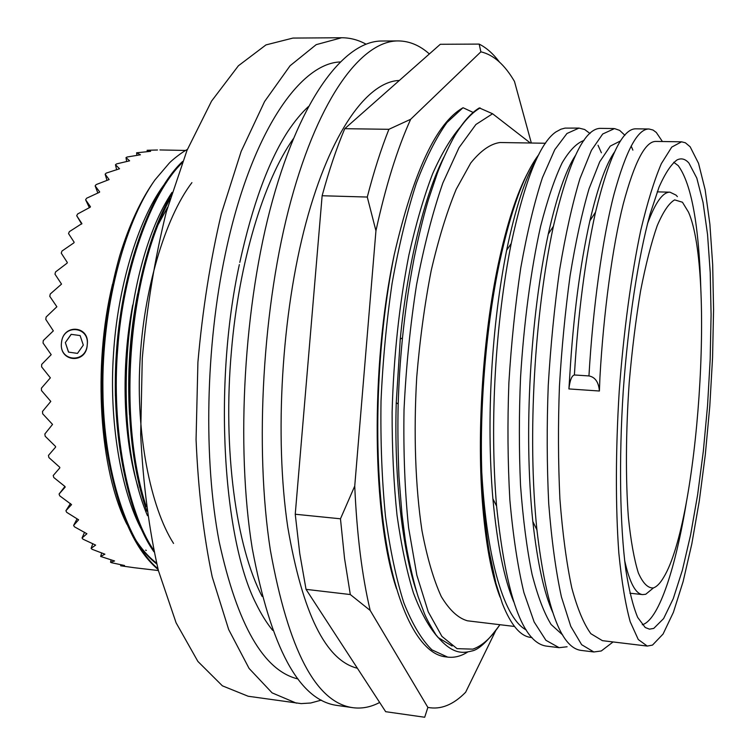 <?xml version="1.0" encoding="UTF-8"?>
<svg xmlns="http://www.w3.org/2000/svg" width="755" height="755" viewBox="0 0 755 755"><rect width="100%" height="100%" fill="white"/><g stroke="black" fill="none" stroke-linecap="round" stroke-linejoin="round"><path stroke-width="1.13" d="M61.561 342.062L61.448 343.006L61.551 342.062C63.646 323.329 90.034 325.877 87.25 344.695C86.589 364.316 59.079 362.372 61.448 343.006C59.069 361.796 86.117 363.721 87.25 344.695C89.505 326.349 63.543 323.838 61.561 342.062M365.958 44.139C358.21 39.883 350.103 37.75 341.628 37.75L292.94 38.071L265.968 44.913L238.401 65.77L211.56 101.104L186.995 150.377L166.327 211.862C154.907 258.031 146.885 306.889 142.27 358.436L140.675 434.795C143.167 484.446 149.075 529.727 158.418 570.638L176.085 622.781L197.886 661.427L222.385 685.823L248.178 696.252L301.16 703.603L310.701 703.009L321.347 700.121M341.628 37.75L316.185 44.658L290.08 65.751L264.59 101.519L241.156 151.415L221.338 213.712C210.324 260.494 202.519 309.994 197.914 362.221L196.064 439.552C198.197 489.816 203.576 535.606 212.221 576.933L228.68 629.557L249.093 668.439L272.102 692.873L296.375 703.16M134.862 538.683C141.506 549.008 148.716 557.133 156.521 563.06M112.504 284.22C92.469 367.26 99.556 470.167 126.934 524.338M163.542 185.409C137.57 220.8 117.44 288.863 113.505 353.887C108.871 419.912 120.63 491.146 142.025 530.482M121.121 310.664C116.685 338.58 114.779 367.034 115.411 396.016M171.989 192.393C123.707 265.26 110.428 427.925 147.47 515.684M137.608 293.855C129.851 333.314 127.161 373.659 129.53 414.873M191.912 182.635C164.675 218.365 143.327 291.921 139.996 361.418C135.806 432.738 150.302 507.228 173.556 543.43M187.372 149.471C182.54 151.717 171.923 160.107 169.12 163.278L154.973 179.907C141.025 199.358 129.247 224.707 119.649 255.954C102.859 315.911 98.141 377.962 105.502 442.1C115.402 505.878 132.946 548.356 158.135 569.553M154.973 179.907C123.235 224.603 101.755 311.277 102.907 389.74C103.482 472.63 128.378 544.251 157.918 568.704M182.625 161.438C150.924 190.741 122.291 269.318 116.789 348.291C110.088 427.462 126.698 513.513 153.954 551.801M182.068 162.91C150.924 193.053 123.197 270.63 117.742 348.263C111.174 426.084 126.991 510.918 153.558 549.942M171.281 194.714C127.359 271.687 115.043 420.384 146.829 511.154M170.102 198.603C128.577 275.622 116.874 416.486 146.206 506.548M135.296 539.466C141.931 549.961 149.075 558.124 156.738 563.957M157.502 150L147.131 150.273L150.623 151.33L136.598 152.803L140.439 154.784L127.095 157.021L126.01 157.616L129.624 160.824L116.553 163.911L115.477 164.75L119.554 168.761L106.191 173.112L105.143 174.188L109.126 179.567L96.149 184.588L95.149 185.89L99.679 191.912L99.386 192.327L86.57 198.254L85.617 199.782L90.458 206.747L90.194 207.219L77.586 214.005L76.708 215.732L81.908 223.584L69.337 231.672L68.535 233.588L74.15 242.242L73.933 242.817L61.957 251.056L61.249 253.133L67.318 262.495L67.129 263.127L55.559 271.932L54.964 274.141L61.532 284.107L50.255 294.006L49.773 296.337L56.87 306.766L46.13 317.006L45.781 319.403L53.341 330.869L43.262 340.58L43.044 343.025L51.198 354.68L41.685 364.41L41.6 366.855L50.368 377.84L41.431 388.145L41.487 390.561L50.802 401.424L42.497 411.437L42.686 413.787L52.539 424.404L44.856 433.974L45.168 436.23L55.53 446.441L55.634 447.083L48.452 455.425L48.886 457.558L59.721 467.241L59.862 467.845L53.218 475.537L53.775 477.509L65.034 486.55L65.204 487.098L59.079 494.034L59.73 495.837L71.565 504.623L65.912 510.72L66.666 512.315L78.614 519.789L73.612 525.414L74.443 526.801L86.91 533.747L82.05 537.985L82.956 539.155L95.64 545.091L91.11 548.347L92.072 549.281L104.907 554.179L100.651 556.444L114.59 560.984L110.551 562.258L111.58 562.72L124.547 565.504L120.677 565.797L134.673 567.769M145.592 550.15L146.376 550.423M339.986 61.957C299.131 63.609 250.216 135.022 225.368 253.746C205.549 346.97 203.425 459.351 219.158 541.656C237.372 625.055 263.665 670.817 298.017 678.962M239.807 262.41C252.491 204.888 268.506 161.211 287.872 131.379C294.563 121.347 301.368 113.118 308.285 106.691M411.654 574.819L411.928 574.234M411.871 574.026L411.598 574.621M403.519 527.311L402.736 529.689M262.145 596.459C236.183 547.13 222.602 449.546 231.417 351.264C238.91 261.957 263.863 180.313 293.261 138.835M399.357 80.455C367.628 81.455 330.435 131.804 306.002 222.763C281.615 313.523 274.291 436.635 287.749 527.009C302.547 613.438 325.764 660.521 357.398 668.25M429.368 53.945C419.733 45.357 409.333 41.015 398.187 40.921L381.973 41.015C345.271 40.704 301.5 96.13 272.659 199.981C243.856 303.557 235.626 445.667 252.236 548.356C270.885 647.875 299.074 700.225 336.796 705.397L352.84 707.68C361.871 708.879 370.818 707.142 379.671 702.461M398.187 40.921C362.306 40.6 319.393 96.234 290.986 200.528C262.617 304.558 254.312 447.3 270.394 550.348C288.476 650.197 315.958 702.641 352.84 707.68M499.47 62.07C493.185 53.718 486.418 47.725 479.161 44.092L440.307 44.281L344.752 128.69C336.503 148.291 328.963 170.639 322.13 195.743L295.243 514.24L299.763 553.566L306.039 589.353L385.673 711.691L424.697 717.25L427.868 707.407L370.176 610.427L350.311 594.544L306.039 589.353M295.243 514.24L340.467 518.798L344.554 558.473L350.311 594.544M682.444 202.227L674.64 199.886C668.987 203.104 663.173 211.73 657.19 225.754C651.263 242.874 645.723 264.59 640.589 290.883C635.861 319.308 632.067 349.82 629.226 382.407C625.791 431.596 625.536 479.189 628.387 517.373C630.803 540.816 634.115 559.304 638.315 572.828C642.883 583.2 647.875 588.239 653.273 587.956C656.737 586.814 660.219 583.247 663.721 577.254C698.224 520.742 715.079 272.895 688.551 212.23L682.444 202.227M677.386 196.63L675.989 195.092L669.987 192.185C662.833 191.959 655.321 202.5 647.46 223.81M624.583 560.219C629.481 582.407 635.493 593.864 642.618 594.6L645.733 594.26L653.519 587.871M500.037 597.101C491.345 574.583 485.399 542.165 482.218 499.857C476.915 428.255 483.285 334.569 498.234 264.344C506.926 223.716 516.967 192.818 528.368 171.668M531.992 637.522C521.054 637.088 511.163 625.753 502.339 603.5L495.903 583.285L489.165 551.329C486.89 537.485 484.984 521.12 483.426 502.264L481.775 472.3C479.585 404.595 486.428 324.433 499.536 262.447C510.909 210.032 524.027 174.018 538.91 154.426M567.109 646.771L559.125 647.677L546.695 646.148C522.8 643.156 506.095 596.469 496.582 506.105C489.41 421.045 495.601 322.489 511.21 243.506C524.923 180.228 539.778 143.054 555.793 132.002L560.899 129.218L565.061 128.105L578.991 128.095L584.663 129.501L590.033 133.522M559.125 647.677L545.931 640.316L534.163 621.997L523.923 592.628C517.788 567.014 513.107 536.135 509.861 499.98C507.719 461.73 507.398 422.63 508.889 382.662C511.286 343.459 515.24 305.18 520.771 267.827C527.113 232.493 534.342 202.434 542.439 177.642L554.765 149.669L566.958 133.493L578.991 128.095M681.557 141.817L671.752 147.093L661.361 163.618C654.274 180.2 647.422 202.368 640.806 230.105C631.255 275.216 623.639 331.502 619.242 390.873C615.561 450.301 615.485 507.096 618.836 553.075C621.639 581.463 625.433 604.349 630.208 621.742L638.268 639.513L647.262 646.072L652.499 645.091L663.069 634.04L673.413 612.286L683.096 581.652L691.797 543.987L699.272 501.075L705.321 454.614L709.794 406.209L712.578 357.389L713.569 309.71L712.682 264.75L709.879 224.178L705.142 189.741L698.526 163.316L690.145 146.781L685.37 142.78L681.557 141.817L655.906 141.421C645.346 141.194 634.474 162.023 623.281 203.897C612.39 246.866 603.538 313.325 599.932 377.349L599.404 391.014L568.911 388.929C569.912 380.275 571.743 375.631 574.395 374.98L588.947 375.933C592.807 308.776 602.32 239.156 614.013 194.224C626.037 150.462 637.711 128.718 649.036 129.001L653.075 130.058L656.293 132.455L662.418 141.525M574.395 374.98C578.094 313.551 585.144 259.295 595.525 212.193C609.247 155.832 622.818 128.039 636.229 128.831L649.036 129.001M613.098 641.939L601.282 650.97L593.855 651.971L581.633 644.685L570.78 626.339L561.409 596.856C555.812 571.101 551.584 540.014 548.715 503.594C546.875 465.052 546.714 425.641 548.253 385.333C550.622 345.79 554.425 307.181 559.672 269.497C565.665 233.861 572.432 203.539 579.991 178.529L591.429 150.321L602.707 133.994L614.513 128.586L619.676 130.398L624.913 135.296M593.855 651.971L581.246 650.414C560.965 648.073 546.195 607.907 536.928 529.916C527.15 435.154 534.748 313.146 553.406 226.292C569.025 160.126 584.936 127.491 601.131 128.378L613.758 128.548M631.161 146.036L632.879 150.122M480.18 107.937C472.3 112.41 464.372 120.791 456.407 133.078C464.023 120.866 471.667 112.486 479.34 107.927L492.581 113.75L475.905 124.499L459.04 147.621L442.864 182.965C432.709 212.249 423.933 246.224 416.543 284.88C410.229 325.405 406.058 367.062 404.019 409.852C403.33 452.066 404.859 491.382 408.606 527.783L416.864 575.253L428.245 611.833L441.93 636.38L457.049 648.649L472.781 649.149C482.143 645.94 491.184 637.786 499.904 624.706M456.407 133.078C453 137.929 442.496 158.965 437.296 173.367L428.5 199.443C425.225 210.268 420.148 228.916 414.212 257.719C407.757 291.968 405.256 312.032 402.481 337.938C400.075 362.938 398.961 380.19 398.187 404C397.63 425.178 397.885 449.367 398.951 476.565L401.981 514.448L405.142 538.872C406.917 551.622 412.692 579.764 418.242 596.941L424.301 613.268C426.377 618.439 430.256 625.602 435.937 634.766C451.849 654.5 462.438 653.424 471.479 651.065C478.33 650.112 487.815 641.325 499.933 624.706M545.554 143.252L500.018 142.516C490.486 143.799 480.737 150.632 470.752 162.995L456.199 189.288C446.856 211.919 438.513 239.052 431.171 270.696C424.65 304.331 419.837 339.797 416.732 377.104C413.457 433.153 415.392 486.89 421.979 530.671C427.141 557.756 433.568 579.717 441.269 596.554C449.48 610.153 458.219 618.241 467.487 620.808L514.523 626.461M647.262 646.072L602.405 640.655L590.854 633.69C583.757 623.951 577.405 608.7 571.799 587.928C566.561 563.324 562.588 533.643 559.899 498.895C558.162 462.135 558.011 424.546 559.446 386.126C561.663 348.433 565.212 311.607 570.101 275.65C575.688 241.628 582.011 212.665 589.051 188.759L599.734 161.759L610.266 146.102L620.601 140.874M568.911 388.929L569.798 375.377C573.262 317.147 579.953 265.628 589.881 220.819C597.922 186.749 606.142 163.807 614.542 151.991M526.273 629.963C505.114 619.138 486.966 563.032 481.775 472.3M513.759 601.877C504.189 579.094 497.234 544.723 492.892 498.753C485.994 418.053 491.816 325.103 506.643 250.245C515.448 208.05 525.291 177.953 536.192 159.937M562.73 635.04L551.122 624.498C544.1 613.06 537.749 596.337 532.067 574.338C526.877 548.96 523.026 519.251 520.516 485.238C518.968 449.65 518.987 413.655 520.563 377.255C523.838 323.565 530.869 269.818 540.618 226.283C547.488 199.613 554.661 178.454 562.154 162.806C569.497 150.396 576.792 142.94 584.03 140.449M552.773 612.456C544.138 593.402 537.485 563.07 532.813 521.46C523.394 431.426 530.538 316.449 548.281 234.069C556.756 196.413 565.769 170.271 575.319 155.643M653.755 628.415L663.617 618.572L673.29 598.602L682.378 570.176L690.58 535.002L697.629 494.77L703.339 451.094L707.558 405.52L710.172 359.55L711.087 314.703L710.219 272.489L707.548 234.522L703.047 202.472L696.799 178.076L688.919 163.061C685.257 158.89 681.284 157.852 677.009 159.956C671.195 164.184 665.212 173.225 659.058 187.07L649.998 214.335C638.154 257.719 628.16 322.489 623.234 391.147C618.817 459.833 619.949 525.367 625.819 569.949C629.094 590.467 633.049 606.293 637.692 617.439L645.214 627.49L649.432 629.151L653.755 628.415M642.269 624.744L643.458 624.338C659.502 617.684 675.876 566.712 686.54 501.358M700.876 290.524C699.054 225.49 691.505 183.861 678.226 165.638L673.715 162.278M272.678 630.349C266.685 623.035 261.06 613.957 255.785 603.113C223.537 539.627 212.872 385.796 239.354 264.571M396.545 588.824C372.168 516.996 370.176 367.138 394.204 254.822C413.391 171.961 436.305 122.952 462.938 107.786L446.969 122.527C436.23 137.514 426.018 157.795 416.316 183.361C406.917 212.419 398.857 245.677 392.128 283.134C386.475 321.809 382.776 361.107 381.02 401.028C380.426 441.533 381.917 479.991 385.484 516.411C390.156 550.282 396.281 579.094 403.849 602.83C412.268 624.055 421.63 639.73 431.926 649.857L447.687 657.114C454.359 657.898 460.975 656.237 467.524 652.122M394.204 254.822C376.887 340.798 372.81 446.724 384.116 528.811C395.167 607.879 419.384 653.5 445.025 656.774M473.159 112.429L463.174 107.786M492.581 113.75L530.34 143.006M495.327 582.983L496.743 586.39M494.78 581.067L496.356 584.974M598.026 145.262L601.395 152.793M588.947 375.933C595.185 377.132 598.668 382.162 599.404 391.014M452.103 646.035L438.108 637.513C429.029 627.301 420.799 612.428 413.41 592.911C406.747 571.308 401.282 545.421 397.026 515.25C393.666 482.898 392.034 448.583 392.119 412.296C393.563 357.596 399.15 305.199 408.88 255.114C415.939 223.82 423.857 196.706 432.624 173.773C441.552 153.671 450.858 138.014 460.55 126.783M416.703 592.043C402.557 550.489 393.959 478.359 396.252 402.689L400.263 339.052C407.417 263.731 425.018 193.893 443.94 157.097M340.467 518.798L354.737 486.069L375.943 230.794L367.279 197.046L322.13 195.743M354.737 486.069C356.832 534.096 361.975 575.546 370.176 610.427M427.868 707.407C440.712 709.889 453.302 704.84 465.627 692.26L495.639 630.84M344.752 128.69L388.9 129.303L410.663 119.281L480.878 51.831C493.477 54.747 504.67 64.619 514.476 81.446L531.331 143.016M410.663 119.281C397.29 148.754 385.72 185.919 375.943 230.794M388.9 129.303C381.039 149.094 373.838 171.678 367.279 197.046M480.878 51.831L479.161 44.092M411.937 575.895L412.192 575.357M120.677 565.797L120.876 564.731M110.551 562.258L111.108 559.936M100.651 556.444L101.717 552.905M91.11 548.347L92.818 543.666M82.05 537.985L84.56 532.284M73.612 525.414L77.076 518.845M65.912 510.72L70.479 503.509M59.079 494.034L64.921 486.456M81.682 224.065L76.708 215.732M89.364 207.653L85.617 199.782M97.848 193.016L95.149 185.89M106.993 180.36L105.143 174.188M116.638 169.828L115.477 164.75M126.651 161.485L126.01 157.616M136.891 155.398L136.598 152.803M147.216 151.576L147.131 150.273M80.115 335.569L71.13 334.333L65.345 342.591L71.225 334.342L80.115 335.569L83.305 345.101L77.491 353.387L68.516 352.113L65.345 342.591L68.592 352.123M83.305 345.101L83.078 344.422M138.231 487.843C123.122 438.551 120.677 367.109 132.729 304.982M158.314 224.32L167.572 207.332M134.494 567.741L158.39 570.544M159.928 149.943L185.645 150.443M629.915 593.203L642.618 594.6M657.209 191.855L669.987 192.185M482.218 499.857L483.426 502.264M498.234 264.344L499.536 262.447M444.997 656.765L447.687 657.114M492.892 498.753L496.582 506.105M506.643 250.245L511.21 243.506M532.813 521.46L536.928 529.916M548.281 234.069L553.406 226.292M589.881 220.819L595.525 212.193M402.481 337.938L400.263 339.052M398.187 404L396.252 402.689"/></g></svg>
